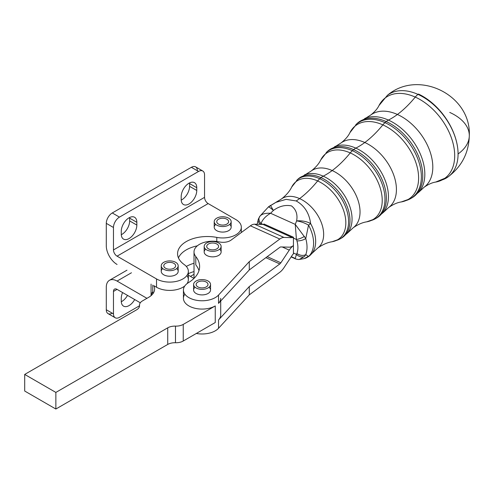 <?xml version="1.0" encoding="UTF-8"?>
<svg xmlns="http://www.w3.org/2000/svg" width="494" height="494" viewBox="0 0 494 494"><rect width="100%" height="100%" fill="white"/><g stroke="black" fill="none" stroke-linecap="round" stroke-linejoin="round"><path stroke-width="0.74" d="M197.328 245.833A29.813 17.216 0 0 0 178.451 257.887A29.813 17.216 180 0 1 197.328 245.833M153.764 285.649L156.53 287.249A18.642 10.763 0 0 0 184.805 285.958A18.642 10.763 180 0 1 156.53 287.249L156.53 278.943A18.642 10.763 0 0 0 182.187 279.332A18.642 10.763 0 0 0 184.206 264.562A29.813 17.216 180 0 1 182.879 243.931A29.813 17.216 180 0 1 216.798 237.404A18.642 10.763 0 0 0 238.546 232.847A18.642 10.763 0 0 0 235.866 219.577L208.153 203.577L117.072 256.164L156.53 278.943L156.53 287.249L153.764 285.649A20.34 11.745 180 0 1 148.663 297.326A20.34 11.745 0 0 0 154.622 289.021A20.34 11.745 0 0 0 153.764 285.649M229.673 224.418A8.472 4.891 180 0 1 228.66 230.655A8.472 4.891 180 0 1 217.86 231.211A8.472 4.891 180 0 1 215.699 224.418M176.704 268.563A8.472 4.891 180 0 1 175.691 274.8A8.472 4.891 180 0 1 164.885 275.356A8.472 4.891 180 0 1 162.724 268.563M208.153 203.577L235.866 219.577A18.642 10.763 180 0 1 241.325 227.191A18.642 10.763 180 0 1 216.798 237.404L216.798 241.467L216.798 237.404A29.813 17.216 0 0 0 177.568 253.737A29.813 17.216 0 0 0 184.206 264.562A18.642 10.763 180 0 1 188.356 271.336A18.642 10.763 180 0 1 176.846 281.277A18.642 10.763 180 0 1 156.53 278.943L117.072 256.164A5.082 2.933 60 0 1 113.472 249.933L113.472 227.493L106.284 223.344L106.284 245.784A15.252 8.806 -120 0 0 117.072 264.463A15.252 8.806 60 0 1 106.284 245.784L106.284 223.344L113.472 227.493A8.472 4.891 -60 0 1 119.468 217.119L112.274 212.963A8.472 4.891 120 0 0 106.284 223.344A8.472 4.891 -60 0 1 112.274 212.963L119.468 217.119L198.563 171.449L191.376 167.299L112.274 212.963L191.376 167.299L198.563 171.449A8.472 4.891 -60 0 1 202.799 171.029A8.472 4.891 -60 0 1 204.553 174.907L204.553 197.347A5.082 2.933 -120 0 0 208.153 203.577A5.082 2.933 60 0 1 204.553 197.347L204.553 174.907A8.472 4.891 120 0 0 198.563 171.449L119.468 217.119A8.472 4.891 120 0 0 113.472 227.493L113.472 249.933L204.553 197.347L113.472 249.933A5.082 2.933 -120 0 0 117.072 256.164L208.153 203.577M186.911 275.485A18.642 10.763 180 0 1 186.979 283.692A18.642 10.763 0 0 0 188.356 279.635L188.356 271.336M202.799 171.029L195.612 166.879A8.472 4.891 120 0 0 191.376 167.299A8.472 4.891 -60 0 1 197.365 170.757M189.573 186.324A11.016 6.36 -60 0 1 181.205 200.126A11.016 6.36 120 0 0 189.573 186.324L196.766 190.48L189.573 186.324L189.573 183.558L196.766 187.708A11.016 6.36 120 0 0 194.482 182.669A11.016 6.36 120 0 0 185.997 185.621A11.016 6.36 120 0 0 181.187 196.705L181.187 199.471A11.016 6.36 120 0 0 183.465 204.516A11.016 6.36 120 0 0 191.956 201.564A11.016 6.36 120 0 0 196.766 190.48L196.766 187.708L189.573 183.558L189.573 186.324M189.554 182.904A11.016 6.36 -60 0 1 189.573 183.558A11.016 6.36 120 0 0 189.554 182.904M129.65 220.923A11.016 6.36 -60 0 1 121.283 234.724A11.016 6.36 120 0 0 129.65 220.923L136.844 225.073L129.65 220.923L129.65 218.157L136.844 222.306A11.016 6.36 120 0 0 134.559 217.261A11.016 6.36 120 0 0 126.075 220.213A11.016 6.36 120 0 0 121.265 231.303L121.265 234.07A11.016 6.36 120 0 0 123.543 239.115A11.016 6.36 120 0 0 132.034 236.163A11.016 6.36 120 0 0 136.844 225.073L136.844 222.306L129.65 218.157L129.65 220.923M129.632 217.502A11.016 6.36 -60 0 1 129.65 218.157A11.016 6.36 120 0 0 129.632 217.502M196.766 187.708L196.766 190.48A11.016 6.36 -60 0 1 188.974 203.973A11.016 6.36 -60 0 1 181.187 199.471L181.187 196.705A11.016 6.36 -60 0 1 188.974 183.212A11.016 6.36 -60 0 1 196.766 187.708M136.844 222.306L136.844 225.073A11.016 6.36 -60 0 1 129.051 238.565A11.016 6.36 -60 0 1 121.265 234.07L121.265 231.303A11.016 6.36 -60 0 1 129.051 217.811A11.016 6.36 -60 0 1 136.844 222.306M183.428 290.015A18.642 10.763 180 0 1 188.517 282.624A40.675 23.484 0 0 0 199.619 266.501A40.675 23.484 0 0 0 195.772 256.534A40.675 23.484 180 0 1 188.517 282.624A18.642 10.763 0 0 0 191.203 298.759A18.642 10.763 0 0 0 218.539 295.06L218.539 303.365L249.279 269.94L249.279 261.635L249.279 269.94L279.814 247.346A3.39 1.704 -65.7 0 1 280.851 246.944L289.268 247.167A13.56 6.811 114.3 0 0 293.436 245.561L293.436 238.114A13.56 6.811 -65.7 0 1 293.467 237.244L293.436 237.262A3.39 1.704 -65.7 0 1 292.399 237.663L283.982 237.441A13.56 6.811 114.3 0 0 279.814 239.04L249.279 261.635L218.539 295.06A18.642 10.763 180 0 1 197.569 300.457A18.642 10.763 180 0 1 183.428 290.015L183.428 298.32A18.642 10.763 0 0 0 194.939 308.262A18.642 10.763 0 0 0 215.254 305.928L215.254 322.533L183.243 341.021A10.17 5.872 180 0 1 175.481 342.731A10.17 5.872 0 0 0 167.725 344.442L55.859 409.026L24.7 391.038L55.859 409.026L55.859 392.421L24.7 374.427L24.7 391.038L24.7 374.427L136.566 309.843A10.17 5.872 0 0 0 139.549 305.693A10.17 5.872 0 0 0 139.53 305.366L139.53 306.021L139.53 305.366A10.17 5.872 180 0 1 139.512 305.039A10.17 5.872 180 0 1 142.494 300.889L148.663 297.326L142.494 300.889A10.17 5.872 0 0 0 139.53 305.366A10.17 5.872 180 0 1 136.566 309.843L24.7 374.427L55.859 392.421L55.859 409.026L167.725 344.442L167.725 327.831L55.859 392.421L167.725 327.831A10.17 5.872 180 0 1 175.481 326.12A10.17 5.872 0 0 0 183.243 324.41L183.243 341.021L215.254 322.533L215.254 305.928L183.243 324.41L215.254 305.928A18.642 10.763 180 0 1 191.691 307.256A18.642 10.763 180 0 1 184.867 294.165M152.77 285.075L152.77 293.918L152.77 285.075M193.981 278.425L188.356 275.177L193.981 278.425M175.481 342.731L175.481 326.12A10.17 5.872 0 0 0 167.725 327.831L167.725 344.442A10.17 5.872 180 0 1 175.481 342.731A10.17 5.872 0 0 0 183.243 341.021L183.243 324.41A10.17 5.872 180 0 1 175.481 326.12L175.481 342.731M195.772 264.833A40.675 23.484 180 0 1 198.977 270.65A40.675 23.484 0 0 0 195.772 264.833L195.772 256.534L195.772 264.833M195.772 256.534A18.642 10.763 180 0 1 194.012 251.965A18.642 10.763 180 0 1 219.416 241.93A10.17 5.872 0 0 0 231.124 240.072A10.17 5.872 180 0 1 219.416 241.93A18.642 10.763 0 0 0 199.033 244.61A18.642 10.763 0 0 0 195.772 256.534M279.814 239.04L250.415 225.801L231.124 240.072L250.415 225.801L279.814 239.04A13.56 6.811 -65.7 0 1 283.982 237.441L254.583 224.196A13.56 6.811 114.3 0 0 250.415 225.801A13.56 6.811 -65.7 0 1 254.583 224.196L283.982 237.441L292.399 237.663L262.999 224.418L254.583 224.196L262.999 224.418L292.399 237.663A3.39 1.704 114.3 0 0 293.436 237.262L264.043 224.017A3.39 1.704 -65.7 0 1 262.999 224.418A3.39 1.704 114.3 0 0 264.043 224.017L293.467 237.244A13.56 6.811 114.3 0 0 293.436 238.114L293.436 245.561A13.56 6.811 -65.7 0 1 289.268 247.167L280.851 246.944A3.39 1.704 114.3 0 0 279.814 247.346L249.279 269.94L218.539 303.365L218.539 295.06L249.279 261.635L279.814 239.04M209.061 287.249A8.472 4.891 180 0 1 207.684 293.677A8.472 4.891 180 0 1 196.458 293.677A8.472 4.891 180 0 1 195.087 287.249M219.639 249.192A8.472 4.891 180 0 1 218.268 255.626A8.472 4.891 180 0 1 207.042 255.626A8.472 4.891 180 0 1 205.665 249.192M218.539 319.97L249.279 286.545L249.279 294.844L279.814 272.256A13.56 6.811 114.3 0 0 283.982 267.686L292.399 255.009A3.39 1.704 -65.7 0 1 293.436 253.867A3.39 1.704 114.3 0 0 292.399 255.009L283.982 267.686A13.56 6.811 -65.7 0 1 279.814 272.256L249.279 294.844L218.539 328.275L249.279 294.844L249.279 286.545L218.539 319.97L218.539 328.275A18.642 10.763 180 0 1 196.322 333.462A18.642 10.763 0 0 0 218.539 328.275L218.539 319.97A18.642 10.763 0 0 0 220.713 314.925L220.713 301M220.713 298.32A18.642 10.763 180 0 1 218.539 303.365M279.814 263.95A3.39 1.704 114.3 0 0 280.851 262.808L267.217 256.664L280.851 262.808L289.268 250.131L282.272 246.981L289.268 250.131A13.56 6.811 -65.7 0 1 293.436 245.561A13.56 6.811 114.3 0 0 289.268 250.131L280.851 262.808A3.39 1.704 -65.7 0 1 279.814 263.95L265.865 257.664L279.814 263.95L249.279 286.545L279.814 263.95M186.331 266.457A29.813 17.216 180 0 1 194.012 263.259A29.813 17.216 0 0 0 186.331 266.457M112.274 313.196A8.472 4.891 -60 0 1 106.284 309.738L106.284 287.298A15.252 8.806 60 0 1 109.44 280.314A15.252 8.806 60 0 1 117.072 281.074L131.453 272.768L117.072 281.074L146.94 298.32L117.072 281.074A15.252 8.806 -120 0 0 106.284 287.298L106.284 309.738L113.472 313.888L113.472 291.448A5.082 2.933 60 0 1 117.072 289.373L140.296 302.785L117.072 289.373L113.472 291.448L113.472 313.888L106.284 309.738A8.472 4.891 120 0 0 108.038 313.616L115.232 317.766A8.472 4.891 -60 0 1 113.472 313.888A8.472 4.891 120 0 0 119.468 317.346A8.472 4.891 -60 0 1 115.232 317.766M151.102 295.622A18.642 10.763 180 0 1 152.77 291.756M194.012 271.564A29.813 17.216 0 0 0 188.356 273.695A29.813 17.216 180 0 1 194.012 271.564M194.012 274.312L190.431 276.374L194.012 274.312M139.512 305.774L119.468 317.346L139.512 305.774M122.58 292.559A11.016 6.36 120 0 0 121.265 298.32L121.265 301.087A11.016 6.36 120 0 0 123.543 306.132A11.016 6.36 120 0 0 134.689 299.549A11.016 6.36 -60 0 1 126.155 306.613A11.016 6.36 -60 0 1 121.265 301.087L121.265 298.32A11.016 6.36 -60 0 1 122.58 292.559M127.495 295.393A11.016 6.36 -60 0 1 121.283 301.741A11.016 6.36 120 0 0 127.495 295.393M117.072 289.373A5.082 2.933 -120 0 0 114.528 289.12A5.082 2.933 -120 0 0 113.472 291.448L117.072 289.373M163.718 269.255A8.472 4.891 0 0 0 177.896 267.063A8.472 4.891 0 0 0 167.522 261.073A8.472 4.891 0 0 0 163.718 269.255A8.472 4.891 180 0 1 161.235 265.797A8.472 4.891 180 0 1 169.714 260.906A8.472 4.891 180 0 1 178.186 265.797A8.472 4.891 180 0 1 172.956 270.317A8.472 4.891 180 0 1 163.718 269.255M165.521 263.376A5.934 3.427 180 0 1 175.444 264.914A5.934 3.427 180 0 1 168.176 269.107A5.934 3.427 180 0 1 165.521 263.376A5.934 3.427 0 0 0 163.78 265.797A5.934 3.427 0 0 0 169.714 269.224A5.934 3.427 0 0 0 175.642 265.797A5.934 3.427 0 0 0 171.98 262.635A5.934 3.427 0 0 0 165.521 263.376M161.235 265.797L161.235 271.336A8.472 4.891 0 0 0 163.718 274.794A8.472 4.891 0 0 0 164.885 275.356A8.472 4.891 0 0 0 173.647 275.664A8.472 4.891 0 0 0 178.186 271.336L178.186 265.797M216.693 225.11A8.472 4.891 0 0 0 230.871 222.918A8.472 4.891 0 0 0 220.491 216.928A8.472 4.891 0 0 0 216.693 225.11A8.472 4.891 180 0 1 214.211 221.652A8.472 4.891 180 0 1 222.683 216.761A8.472 4.891 180 0 1 231.161 221.652A8.472 4.891 180 0 1 225.925 226.172A8.472 4.891 180 0 1 216.693 225.11M218.49 219.231A5.934 3.427 180 0 1 228.413 220.769A5.934 3.427 180 0 1 221.151 224.961A5.934 3.427 180 0 1 218.49 219.231A5.934 3.427 0 0 0 216.755 221.652A5.934 3.427 0 0 0 222.683 225.079A5.934 3.427 0 0 0 228.617 221.652A5.934 3.427 0 0 0 224.955 218.49A5.934 3.427 0 0 0 218.49 219.231M214.211 221.652L214.211 227.191A8.472 4.891 0 0 0 216.693 230.649A8.472 4.891 0 0 0 217.86 231.211A8.472 4.891 0 0 0 226.616 231.525A8.472 4.891 0 0 0 231.161 227.191L231.161 221.652M196.081 287.934A8.472 4.891 0 0 0 210.259 285.742A8.472 4.891 0 0 0 199.879 279.752A8.472 4.891 0 0 0 196.081 287.934A8.472 4.891 180 0 1 193.599 284.476A8.472 4.891 180 0 1 202.071 279.585A8.472 4.891 180 0 1 210.543 284.476A8.472 4.891 180 0 1 205.313 288.996A8.472 4.891 180 0 1 196.081 287.934M197.878 282.055A5.934 3.427 180 0 1 207.801 283.593A5.934 3.427 180 0 1 200.533 287.786A5.934 3.427 180 0 1 197.878 282.055A5.934 3.427 0 0 0 196.137 284.476A5.934 3.427 0 0 0 202.071 287.903A5.934 3.427 0 0 0 208.005 284.476A5.934 3.427 0 0 0 204.343 281.314A5.934 3.427 0 0 0 197.878 282.055M193.599 284.476L193.599 290.015A8.472 4.891 0 0 0 196.081 293.473A8.472 4.891 0 0 0 205.313 294.535A8.472 4.891 0 0 0 210.543 290.015L210.543 284.476M206.659 249.884A8.472 4.891 0 0 0 220.837 247.692A8.472 4.891 0 0 0 210.463 241.702A8.472 4.891 0 0 0 206.659 249.884A8.472 4.891 180 0 1 204.176 246.426A8.472 4.891 180 0 1 212.655 241.535A8.472 4.891 180 0 1 221.127 246.426A8.472 4.891 180 0 1 215.897 250.946A8.472 4.891 180 0 1 206.659 249.884M208.462 244.005A5.934 3.427 180 0 1 218.385 245.537A5.934 3.427 180 0 1 211.117 249.736A5.934 3.427 180 0 1 208.462 244.005A5.934 3.427 0 0 0 206.72 246.426A5.934 3.427 0 0 0 212.655 249.853A5.934 3.427 0 0 0 218.589 246.426A5.934 3.427 0 0 0 214.921 243.258A5.934 3.427 0 0 0 208.462 244.005M204.176 246.426L204.176 251.965A8.472 4.891 0 0 0 206.659 255.423A8.472 4.891 0 0 0 215.897 256.485A8.472 4.891 0 0 0 221.127 251.965L221.127 246.426M293.467 253.848A13.56 6.811 -65.7 0 1 293.436 253.008L293.436 245.561L293.436 253.008A13.56 6.811 114.3 0 0 293.467 253.848L293.467 253.848M418.455 94.051A50.845 32.351 54.3 0 1 458.074 153.967A50.845 29.356 0 0 0 469.3 135.566A50.845 29.356 180 0 1 458.074 153.967A50.845 32.351 -125.7 0 0 418.455 94.051M270.595 205.529L281.444 198.983A30.517 19.643 53.5 0 1 299.592 198.594A30.517 19.643 -126.5 0 0 281.444 198.983C286.248 195.235 289.663 191.271 291.682 187.084L297.802 179.285L311.195 171.004C315.765 167.417 318.97 163.705 320.804 159.865L327.374 151.454L340.946 143.019C345.281 139.604 348.276 136.146 349.931 132.645L356.946 123.63L370.704 115.04C374.742 111.842 377.509 108.668 379.003 105.525L387.426 95.286A50.839 32.727 53.5 0 1 417.992 94.397A50.839 32.727 53.5 0 1 458.074 153.967A50.839 32.727 53.5 0 1 447.897 177.019A50.839 32.727 53.5 0 1 442.173 179.909A50.839 32.727 -126.5 0 0 447.897 177.019A50.839 32.727 -126.5 0 0 458.074 153.967A50.839 32.727 -126.5 0 0 417.992 94.397A50.839 32.727 -126.5 0 0 387.426 95.286C418.245 68.956 471.276 94.922 469.3 135.566C468.855 152.85 461.723 166.663 447.897 177.019L435.646 182.076A50.024 32.203 -126.5 0 0 453.251 144.087A50.024 32.203 -126.5 0 0 415.256 97.09A13.56 6.811 -65.7 0 1 417.992 94.397A13.56 6.811 114.3 0 0 415.256 97.09A50.024 32.203 53.5 0 1 453.251 144.087A50.024 32.203 53.5 0 1 435.646 182.076C432.201 182.589 428.36 184.305 424.118 187.232A44.898 28.905 -126.5 0 0 429.626 150.454A44.898 28.905 -126.5 0 0 397.411 114.472A84.746 42.564 114.3 0 0 415.256 97.09A50.024 32.203 -126.5 0 0 379.003 105.525A50.024 32.203 53.5 0 1 415.256 97.09A84.746 42.564 -65.7 0 1 397.411 114.472A44.898 28.905 53.5 0 1 429.626 150.454A44.898 28.905 53.5 0 1 424.118 187.232L419.103 191.894A46.17 29.72 -126.5 0 0 420.351 154.048A46.17 29.72 -126.5 0 0 388.426 120.085A84.746 42.564 114.3 0 0 397.411 114.472A44.898 28.905 -126.5 0 0 370.704 115.04A44.898 28.905 53.5 0 1 397.411 114.472A84.746 42.564 -65.7 0 1 388.426 120.085A46.17 29.72 53.5 0 1 420.351 154.048A46.17 29.72 53.5 0 1 419.103 191.894L411.885 197.878A46.319 29.813 53.5 0 1 407.933 199.595A46.319 29.813 -126.5 0 0 411.885 197.878A46.319 29.813 -126.5 0 0 420.024 160.266A46.319 29.813 -126.5 0 0 386.24 121.586A13.56 6.811 -65.7 0 1 388.426 120.085A46.17 29.72 -126.5 0 0 364.782 118.474A46.17 29.72 53.5 0 1 388.426 120.085A13.56 6.811 114.3 0 0 386.24 121.586A46.319 29.813 53.5 0 1 420.024 160.266A46.319 29.813 53.5 0 1 411.885 197.878L410.539 198.65A46.133 29.696 53.5 0 1 406.117 200.502A46.133 29.696 -126.5 0 0 410.539 198.65A46.133 29.696 -126.5 0 0 418.64 161.186A46.133 29.696 -126.5 0 0 384.993 122.66L386.24 121.586A46.319 29.813 -126.5 0 0 356.946 123.63A46.319 29.813 53.5 0 1 386.24 121.586L384.993 122.66A46.133 29.696 53.5 0 1 418.64 161.186A46.133 29.696 53.5 0 1 410.539 198.65L401.208 201.953A45.349 29.195 -126.5 0 0 417.319 167.571A45.349 29.195 -126.5 0 0 382.856 124.877A13.56 6.811 -65.7 0 1 384.993 122.66A46.133 29.696 -126.5 0 0 355.816 124.692A46.133 29.696 53.5 0 1 384.993 122.66A13.56 6.811 114.3 0 0 382.856 124.877A45.349 29.195 53.5 0 1 417.319 167.571A45.349 29.195 53.5 0 1 401.208 201.953C397.38 202.509 393.193 204.362 388.661 207.505A40.107 25.818 -126.5 0 0 393.582 174.654A40.107 25.818 -126.5 0 0 364.807 142.513A84.746 42.564 114.3 0 0 382.856 124.877A45.349 29.195 -126.5 0 0 349.931 132.645A45.349 29.195 53.5 0 1 382.856 124.877A84.746 42.564 -65.7 0 1 364.807 142.513A40.107 25.818 53.5 0 1 393.582 174.654A40.107 25.818 53.5 0 1 388.661 207.505L383.313 212.476A41.373 26.633 -126.5 0 0 384.431 178.562A41.373 26.633 -126.5 0 0 355.822 148.126A84.746 42.564 114.3 0 0 364.807 142.513A40.107 25.818 -126.5 0 0 340.946 143.019A40.107 25.818 53.5 0 1 364.807 142.513A84.746 42.564 -65.7 0 1 355.822 148.126A41.373 26.633 53.5 0 1 384.431 178.562A41.373 26.633 53.5 0 1 383.313 212.476L376.626 218.021A41.521 26.725 53.5 0 1 372.865 219.626A41.521 26.725 -126.5 0 0 376.626 218.021A41.521 26.725 -126.5 0 0 383.918 184.305A41.521 26.725 -126.5 0 0 353.636 149.626A13.56 6.811 -65.7 0 1 355.822 148.126A41.373 26.633 -126.5 0 0 334.629 146.681A41.373 26.633 53.5 0 1 355.822 148.126A13.56 6.811 114.3 0 0 353.636 149.626A41.521 26.725 53.5 0 1 383.918 184.305A41.521 26.725 53.5 0 1 376.626 218.021L375.273 218.786A41.335 26.608 53.5 0 1 371.179 220.491A41.335 26.608 -126.5 0 0 375.273 218.786A41.335 26.608 -126.5 0 0 382.541 185.225A41.335 26.608 -126.5 0 0 352.389 150.695L353.636 149.626A41.521 26.725 -126.5 0 0 327.374 151.454A41.521 26.725 53.5 0 1 353.636 149.626L352.389 150.695A41.335 26.608 53.5 0 1 382.541 185.225A41.335 26.608 53.5 0 1 375.273 218.786L366.665 221.843A40.557 26.108 -126.5 0 0 381.072 191.098A40.557 26.108 -126.5 0 0 350.252 152.918A13.56 6.811 -65.7 0 1 352.389 150.695A41.335 26.608 -126.5 0 0 326.244 152.523A41.335 26.608 53.5 0 1 352.389 150.695A13.56 6.811 114.3 0 0 350.252 152.918A40.557 26.108 53.5 0 1 381.072 191.098A40.557 26.108 53.5 0 1 366.665 221.843C362.454 222.473 357.965 224.449 353.204 227.771A35.309 22.73 -126.5 0 0 357.533 198.847A35.309 22.73 -126.5 0 0 332.196 170.554A84.746 42.564 114.3 0 0 350.252 152.918A40.557 26.108 -126.5 0 0 320.804 159.865A40.557 26.108 53.5 0 1 350.252 152.918A84.746 42.564 -65.7 0 1 332.196 170.554A35.309 22.73 53.5 0 1 357.533 198.847A35.309 22.73 53.5 0 1 353.204 227.771L347.523 233.057A36.581 23.545 -126.5 0 0 348.511 203.077A36.581 23.545 -126.5 0 0 323.218 176.167A84.746 42.564 114.3 0 0 332.196 170.554A35.309 22.73 -126.5 0 0 311.195 171.004A35.309 22.73 53.5 0 1 332.196 170.554A84.746 42.564 -65.7 0 1 323.218 176.167A36.581 23.545 53.5 0 1 348.511 203.077A36.581 23.545 53.5 0 1 347.523 233.057L341.366 238.164A36.729 23.644 53.5 0 1 337.797 239.652A36.729 23.644 -126.5 0 0 341.366 238.164A36.729 23.644 -126.5 0 0 347.819 208.338A36.729 23.644 -126.5 0 0 321.026 177.667A13.56 6.811 -65.7 0 1 323.218 176.167A36.581 23.545 -126.5 0 0 304.483 174.888A36.581 23.545 53.5 0 1 323.218 176.167A13.56 6.811 114.3 0 0 321.026 177.667A36.729 23.644 53.5 0 1 347.819 208.338A36.729 23.644 53.5 0 1 341.366 238.164L340.014 238.929A36.544 23.521 53.5 0 1 336.241 240.479A36.544 23.521 -126.5 0 0 340.014 238.929A36.544 23.521 -126.5 0 0 346.436 209.258A36.544 23.521 -126.5 0 0 319.785 178.735L321.026 177.667A36.729 23.644 -126.5 0 0 297.802 179.285A36.729 23.644 53.5 0 1 321.026 177.667L319.785 178.735A36.544 23.521 53.5 0 1 346.436 209.258A36.544 23.521 53.5 0 1 340.014 238.929L332.116 241.733A35.759 23.02 -126.5 0 0 344.818 214.624A35.759 23.02 -126.5 0 0 317.648 180.958A13.56 6.811 -65.7 0 1 319.785 178.735A36.544 23.521 -126.5 0 0 296.672 180.347A36.544 23.521 53.5 0 1 319.785 178.735A13.56 6.811 114.3 0 0 317.648 180.958A35.759 23.02 53.5 0 1 344.818 214.624A35.759 23.02 53.5 0 1 332.116 241.733C327.522 242.437 322.73 244.542 317.747 248.044A30.517 19.643 -126.5 0 0 321.489 223.047A30.517 19.643 -126.5 0 0 299.592 198.594A84.746 42.564 114.3 0 0 317.648 180.958A35.759 23.02 -126.5 0 0 291.682 187.084A35.759 23.02 53.5 0 1 317.648 180.958A84.746 42.564 -65.7 0 1 299.592 198.594A30.517 19.643 53.5 0 1 321.489 223.047A30.517 19.643 53.5 0 1 317.747 248.044L311.733 253.638A31.783 20.458 53.5 0 1 310.627 254.787A13.56 10.349 -132.8 0 1 309.985 255.454A13.56 10.349 -132.8 0 1 308.534 256.522L305.767 254.632A6.78 4.792 -159.3 0 1 296.925 253.416L296.431 254.361L293.436 253.008L296.431 254.361L295.258 258.455L296.431 254.361A6.78 5.07 34.9 0 0 304.465 256.528A6.78 5.07 -145.1 0 1 296.431 254.361L296.925 253.416A6.78 4.792 20.7 0 0 305.767 254.632A31.066 19.995 -126.5 0 0 305.767 238.571L295.258 224.381L296.431 239.467A6.78 1.791 -23.2 0 0 304.465 236.385A6.78 1.791 156.8 0 1 296.431 239.467L296.925 240.85A6.78 2.637 -15.7 0 0 305.767 238.571A6.78 2.637 164.3 0 1 296.925 240.85A24.311 15.654 53.5 0 1 296.925 253.416A24.311 15.654 -126.5 0 0 296.925 240.85L296.431 239.467L293.436 238.114L296.431 239.467L295.258 224.381L296.61 220.898C297.796 214.501 296.097 209.505 291.503 205.918C285.365 204.633 279.332 206.146 273.398 210.444A13.56 1.686 -133.1 0 0 268.31 207.035A31.931 20.557 -126.5 0 0 268.23 207.116A31.931 20.557 -126.5 0 0 268.199 207.14M449.731 112.422A50.845 29.356 180 0 1 469.3 135.566M259.863 216.292L260.054 216.032L259.863 216.292C261.709 214.013 265.278 213.007 270.57 213.26C265.278 213.007 261.709 214.013 259.863 216.292A6.78 5.07 34.9 0 0 259.659 216.557A6.78 5.07 34.9 0 0 261.048 223.523C262.493 219.564 265.667 216.137 270.57 213.26L273.398 210.444L270.471 205.387L273.398 210.444L270.57 213.26L295.258 224.381L305.767 238.571L308.534 225.153A13.56 5.335 -160.8 0 0 296.61 220.898L295.258 224.381L270.57 213.26C265.667 216.137 262.493 219.564 261.048 223.523A6.78 5.07 -145.1 0 1 259.659 216.557A6.78 5.07 -145.1 0 1 259.677 216.533M260.56 224.467L261.048 223.523L260.56 224.467M268.23 207.116A31.931 20.557 53.5 0 1 268.31 207.035A13.56 10.349 -132.8 0 1 268.359 206.992L260.054 216.032L258.387 218.99A6.78 4.792 20.7 0 0 260.412 224.35A6.78 4.792 -159.3 0 1 258.387 218.99A6.78 4.792 -159.3 0 1 258.393 218.972M263.03 224.418L261.048 223.523L263.03 224.418M270.539 205.553A13.56 10.349 -132.8 0 0 268.359 206.992A13.56 10.349 47.2 0 0 268.31 207.035A13.56 1.686 46.9 0 1 273.398 210.444C279.332 206.146 285.365 204.633 291.503 205.918C296.097 209.505 297.796 214.501 296.61 220.898A13.56 5.335 19.2 0 1 308.534 225.153A31.931 20.557 53.5 0 1 308.534 256.522A31.931 20.557 -126.5 0 0 308.534 225.153L305.767 238.571A31.066 19.995 53.5 0 1 305.767 254.632L308.534 256.522A13.56 10.349 47.2 0 0 309.985 255.454L304.323 258.59A13.56 12.881 -105.2 0 0 308.534 256.522A13.56 12.881 74.8 0 1 304.323 258.59L299.302 259.443L304.465 256.528L305.767 254.632L304.465 256.528L299.302 259.443C298.79 259.776 294.924 258.868 295.184 258.739L291.133 256.911M295.258 258.455L291.293 256.67M296.196 200.959A84.746 42.564 114.3 0 0 299.592 198.594A84.746 42.564 -65.7 0 1 296.196 200.959L286.094 199.348L275.911 202.361L286.1 199.348L296.196 200.959C304.39 205.535 309.201 213.068 310.627 223.566C309.201 213.068 304.39 205.535 296.196 200.959M296.61 220.898A13.56 6.527 4.9 0 1 310.627 223.566A31.783 20.458 53.5 0 1 311.733 253.638A31.783 20.458 -126.5 0 0 310.627 223.566A13.56 6.527 -175.1 0 0 296.61 220.898M308.534 225.153A13.56 2.155 -28.7 0 0 310.627 223.566A13.56 2.155 151.3 0 1 308.534 225.153M241.325 227.191L241.325 232.52M151.071 295.653L151.071 284.093M139.512 305.039L139.512 306.15M194.012 278.4L194.012 251.965M126.983 270.187L109.44 280.314M257.127 224.264L258.387 218.99M268.359 206.992L275.911 202.361M309.985 255.454L311.733 253.638"/></g></svg>
